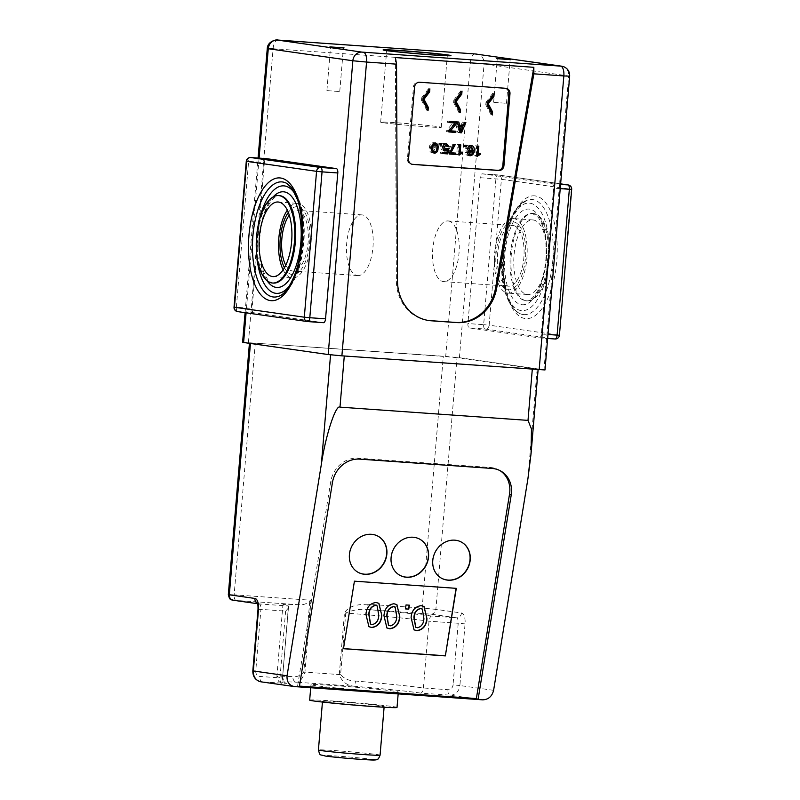<?xml version="1.0" encoding="UTF-8"?>
<svg xmlns="http://www.w3.org/2000/svg" width="800" height="800" viewBox="0 0 800 800"><rect width="100%" height="100%" fill="white"/><g stroke="black" fill="none" stroke-linecap="round" stroke-linejoin="round"><path stroke-width="0.6" stroke-dasharray="4 3" d="M327.54 90.63L339.75 91.58L327.54 90.63M494.26 102.37L506.47 103.31L494.26 102.37M325.56 701.83A30.94 0.86 -175.2 0 1 322.52 701.19A30.94 0.86 -175.2 0 1 346.53 702.37A30.94 0.86 -175.2 0 1 381.13 705.74A30.94 0.86 -175.2 0 1 384.17 706.37A30.94 0.86 -175.2 0 1 360.16 705.2A30.94 0.86 -175.2 0 1 325.56 701.83M309.67 700.12A43.83 1.22 -175.2 0 1 343.69 701.78A43.83 1.22 -175.2 0 1 392.71 706.55A43.83 1.22 -175.2 0 1 397.02 707.45M315.27 685.6A43.83 1.22 -175.2 0 1 310.96 684.71A43.83 1.22 -175.2 0 1 344.99 686.37A43.83 1.22 -175.2 0 1 394 691.15A43.83 1.22 -175.2 0 1 398.31 692.04A43.83 1.22 -175.2 0 1 364.29 690.38A43.83 1.22 -175.2 0 1 315.27 685.6M507.63 293.09A37.38 16.26 -86 0 0 508.14 293.15A37.38 16.26 -86 0 0 526.94 257.58A37.38 16.26 -86 0 0 513.89 218.62A37.38 16.26 -86 0 0 513.39 218.57A37.38 16.26 -86 0 0 494.58 254.14A37.38 16.26 -86 0 0 507.63 293.09M527.08 294.46A37.38 16.26 -86 0 0 527.59 294.52A37.38 16.26 -86 0 0 546.39 258.95A37.38 16.26 -86 0 0 533.34 219.99A37.38 16.26 -86 0 0 532.84 219.94A37.38 16.26 -86 0 0 514.03 255.51A37.38 16.26 -86 0 0 527.08 294.46M513.28 225.55A30.42 13.24 94 0 1 523.9 257.26A30.42 13.24 94 0 1 508.6 286.2A30.42 13.24 94 0 1 508.19 286.16A30.42 13.24 94 0 1 497.56 254.46A30.42 13.24 94 0 1 512.87 225.51A30.42 13.24 94 0 1 513.28 225.55M448.42 220.99A30.42 13.24 94 0 1 459.05 252.69A30.42 13.24 94 0 1 443.74 281.64A30.42 13.24 94 0 1 443.33 281.59A30.42 13.24 94 0 1 432.71 249.89A30.42 13.24 94 0 1 448.01 220.94A30.42 13.24 94 0 1 448.42 220.99M533.88 213.57A43.83 19.07 -86 0 0 533.29 213.51A43.83 19.07 -86 0 0 511.24 255.21A43.83 19.07 -86 0 0 526.54 300.88A43.83 19.07 -86 0 0 527.13 300.95A43.83 19.07 -86 0 0 549.18 259.24A43.83 19.07 -86 0 0 533.88 213.57M383.65 122.81A30.42 0.85 4.8 0 0 417.67 126.12A30.42 0.85 4.8 0 0 441.29 127.28A30.42 0.85 4.8 0 0 438.3 126.65A30.42 0.85 4.8 0 0 404.28 123.34A30.42 0.85 4.8 0 0 380.66 122.19A30.42 0.85 4.8 0 0 383.65 122.81M283.12 269.83A37.38 16.26 -86 0 0 291.82 277.9A37.38 16.26 -86 0 0 292.33 277.96A37.38 16.26 -86 0 0 311.13 242.39A37.38 16.26 -86 0 0 298.08 203.43A37.38 16.26 -86 0 0 297.58 203.38A37.38 16.26 -86 0 0 287.33 210.13M285.76 265.18A30.42 13.24 -86 0 0 292.43 270.97A30.42 13.24 -86 0 0 292.84 271.01A30.42 13.24 -86 0 0 308.15 242.07A30.42 13.24 -86 0 0 297.52 210.36A30.42 13.24 -86 0 0 297.12 210.32A30.42 13.24 -86 0 0 289.28 215.1M357.29 275.54A30.42 13.24 -86 0 0 357.7 275.58A30.42 13.24 -86 0 0 373 246.63A30.42 13.24 -86 0 0 362.38 214.93A30.42 13.24 -86 0 0 361.97 214.89A30.42 13.24 -86 0 0 346.66 243.83A30.42 13.24 -86 0 0 357.29 275.54M378.23 536.33A20.62 18.18 119.6 0 0 378.13 536.26A20.62 18.18 119.6 0 0 371.17 534.18A20.62 18.18 119.6 0 0 350.42 548.94A20.62 18.18 119.6 0 0 357.73 572.12A20.62 18.18 119.6 0 0 357.84 572.18M419.91 539.26A20.62 18.18 119.6 0 0 419.81 539.2A20.62 18.18 119.6 0 0 412.85 537.11A20.62 18.18 119.6 0 0 392.1 551.88A20.62 18.18 119.6 0 0 399.41 575.05A20.62 18.18 119.6 0 0 399.52 575.11M461.59 542.19A20.62 18.18 119.6 0 0 461.49 542.13A20.62 18.18 119.6 0 0 454.53 540.05A20.62 18.18 119.6 0 0 433.78 554.81A20.62 18.18 119.6 0 0 441.09 577.99A20.62 18.18 119.6 0 0 441.2 578.05M299.67 604.77A77.34 2.16 4.8 0 0 282.92 604.7A77.34 2.16 4.8 0 0 288.46 605.98L259.13 603.92L233.53 600.27L299.67 604.77C302.87 605.05 306.22 603.97 309.72 601.52L310.99 600.24L234.15 594.83L255.28 343.16L443.3 356.4L422.17 608.06L367.93 604.24A5.16 2.24 -86 0 0 369.72 609.7L430.82 614.16L456.41 617.8L431.72 616.06C430.55 616.02 429.65 617.73 429.03 621.2L423.42 687.97C422.81 691.51 421.81 693.21 420.42 693.09L449.76 695.15L482.7 699.84M505.47 88.28A5.16 4.64 98.1 0 0 504.96 88.17A5.16 4.64 98.1 0 0 504.66 88.14L418.53 82.08A5.16 4.64 98.1 0 0 413.46 86.89L407.43 158.79A5.16 4.64 98.1 0 0 411.33 164.22A5.16 4.64 98.1 0 0 411.63 164.26L411.93 164.28M307.79 321.58L237.8 311.62L253.54 312.73L323.42 322.68M253.54 312.73A4.12 1.79 94 0 1 252.11 308.37L236.36 307.26L248.61 161.4L264.36 162.5L252.11 308.37M264.36 162.5A4.12 1.79 94 0 1 266.37 158.64M499.94 470.59A25.78 22.72 119.6 0 0 499.11 470.09A25.78 22.72 119.6 0 0 490.42 467.49L357.97 458.16A25.78 22.72 119.6 0 0 330.76 481.55L297.61 685.97L299.44 686.1M255.28 343.16L249.45 342.93L250.44 343.47M330.56 354.83L250.47 343.14M330.58 354.55L344.28 356M532.3 369.23L344.29 355.84M532.32 369.07L538.14 369.3L537.13 369.09L527.93 478.65M431.72 616.06A82.5 2.3 4.8 0 0 369.72 609.7C361.11 608.65 353.13 609.75 345.77 613.02A77.34 2.16 -175.2 0 1 429.03 621.2L458.21 623.26A5.16 2.24 -86 0 0 456.41 617.8A5.16 4.64 98.1 0 0 461.47 612.99L435.88 609.35L457.02 357.68L537.13 369.09M457.02 357.68L443.3 356.4M242.6 342.29L445.71 356.41L459.42 357.69L545 369.95M367.93 604.24C360.04 604.4 349.29 604.79 344.47 612.93L339.29 674.56C341.84 681.82 347.05 685.73 354.91 686.31L355.44 681.04C349.27 680.94 344.33 678.81 340.6 674.66L345.77 613.02L344.47 612.93M469.35 327.92L539.23 337.87A4.12 1.79 -86 0 0 539.28 337.88A4.12 1.79 -86 0 0 541.35 334.02L553.6 188.16A4.12 1.79 -86 0 0 552.17 183.79L482.29 173.84A4.12 1.79 -86 0 0 482.24 173.84A4.12 1.79 -86 0 0 480.17 177.7L467.92 323.56A4.12 1.79 -86 0 0 469.35 327.92L485.1 329.03L554.98 338.98A4.12 3.71 -81.9 0 0 559.03 335.13L489.15 325.18L501.4 179.32L571.27 189.27L559.43 335.22M297.61 685.97L299.31 686.93M294.67 686.61L261.74 681.92L286.87 683.38A72.19 2.02 -175.2 0 1 296.51 682.2C299.52 682.38 302.33 679.03 304.95 672.14L310.99 600.24M309.72 601.52L303.8 672.06C300.31 675.71 296.67 677.23 292.87 676.63A77.34 2.16 4.8 0 0 276.89 676.61A77.34 2.16 4.8 0 0 282.54 677.9L288.46 605.98M285.61 611.11L280 677.87L259.95 676.46A5.16 4.64 -81.9 0 1 255.75 671L260.92 609.37L285.61 611.11C288.4 608.32 289.39 606.62 288.58 606.01L282.54 677.9A5.16 4.77 -81.3 0 0 286.52 683.34L279.72 681.72C279.03 682.39 278.08 680.69 276.89 676.61L282.92 604.7M420.42 693.09A72.19 2.02 -175.2 0 0 418.36 692.78A72.19 2.02 -175.2 0 0 354.91 686.31L296.51 682.2A5.16 4.09 92.7 0 1 292.87 676.63M456.07 588.33L354.21 581.06L343.48 648.61M386.81 627.91L383.75 615.57C384.33 608.51 387.65 604.53 393.73 603.64L393.94 603.76M393.73 603.64L396.79 604.53M388.48 625.28L390.12 625.71C394.25 624.63 396.39 621.55 396.56 616.48L395.06 607.15M405.44 608.8L405.85 604.83L409.19 605.17M413.95 629.82L410.89 617.48C411.47 610.42 414.79 606.45 420.87 605.55L421.08 605.67M420.87 605.55L423.93 606.44M415.63 627.2L417.27 627.62C421.39 626.54 423.54 623.46 423.7 618.39L422.2 609.06M368.81 626.64L365.75 614.31C366.33 607.25 369.66 603.27 375.73 602.37L375.94 602.49M375.73 602.37L378.79 603.27M370.49 624.02L372.13 624.45C376.26 623.36 378.4 620.28 378.56 615.21L377.07 605.88M395.41 57.57L396.39 280.96A41.25 37.12 98.1 0 0 427.79 320.38A41.25 37.12 98.1 0 0 428.34 320.46M434.6 147.91C435.03 145.87 434.49 144.52 432.98 143.86C431.37 144.3 430.61 145.56 430.7 147.64C430.26 149.69 430.8 151.04 432.32 151.71C433.93 151.26 434.69 149.99 434.6 147.91L436.83 148.23M430.7 147.64L431.71 147.78M466.83 148.45L468.53 150.72L470.74 148.71L468.94 146.39L466.83 148.45L467.84 148.59M468.53 150.72L470.76 151.04M470.74 148.71L472.97 149.03M458.48 126.2L457.63 126.14L458.5 126.27M457.63 126.14L458.69 130.94L459.68 131.08M458.69 130.94L460.57 126.35M449.67 122.45L447.43 122.29L447.53 121.08L454.84 121.75M448.88 131.79L446.64 131.63L446.76 130.29L453.13 122.69M454.64 122.91L448.24 130.52L453.67 131.06M433.16 152.86L432.23 152.93C429.93 152.22 429.01 150.42 429.48 147.55C429.5 144.65 430.7 143.02 433.09 142.64L434.37 143.03M435.38 144.2L435.82 148L434.5 152.02M444.25 150.11L443.41 150.18C441.5 149.96 440.56 148.79 440.59 146.68C440.93 144.48 442.11 143.39 444.14 143.42L445.47 143.78M446.68 145.02L446.99 146.47L445.77 146.39L444.07 144.64L441.82 146.66L443.69 148.97L446.6 148.27L446.37 149.28M442.76 153.4L440.52 153.24L440.62 152.02L444.62 152.3L445.22 149.62M446.26 149.76L445.64 152.53M459.95 152.97L456.61 154.64L457.47 144.5L458.56 144.57L457.96 151.74L460.02 152.04M468.91 155.39L469.94 155.73M469.68 155.68L468.03 155.45C466.32 155.3 465.44 154.29 465.39 152.4L466.61 152.49L468.16 154.23C469.75 153.97 470.58 152.88 470.67 150.95L470.61 151.02M471.51 146.76L471.89 150.85M471.85 151.12L470.39 154.55L468.16 154.23M469.24 151.86L468.34 151.93C466.45 151.66 465.54 150.47 465.61 148.36C465.93 146.22 467.07 145.16 469.03 145.17L470.36 145.54M478 154.24L474.67 155.91L475.52 145.77L476.62 145.85L476.02 153.02L478.08 153.31M463.2 144.9L464.54 145L464.41 146.62L463.06 146.52L463.2 144.9L465.43 145.22M449.48 153.87L447.24 153.71L447.35 152.48L451.86 144.1L453.07 144.19L448.66 152.45L453.57 152.96M437.95 143.12L439.29 143.22L439.15 144.84L437.81 144.75L437.95 143.12L440.17 143.44M459.75 131.39L459.27 132.52L457.85 132.42L455.22 121.62L456.61 121.71L457.35 124.9L461.07 125.16L462.34 122.12L463.63 122.21L462.28 125.4M461.81 126.52L459.87 131.11M447.43 122.29L449.65 122.61M446.76 130.29L448.24 130.52M446.64 131.63L448.87 131.95M453.68 130.9L455.9 131.22M454.85 121.59L457.08 121.91M447.53 121.08L449.76 121.39M429.48 147.55L431.7 147.87M435.82 148L436.83 148.14M433.09 142.64L435.31 142.96M440.59 146.68L442.82 147M444.62 152.3L446.85 152.62M440.62 152.02L442.85 152.34M440.52 153.24L442.75 153.56M446.6 148.27L448.82 148.59M445.52 148.2L447.74 148.51M443.69 148.97L445.92 149.29M441.82 146.66L442.84 146.8M445.77 146.39L448 146.7M446.99 146.47L447.99 146.62M444.14 143.42L446.36 143.74M457.44 154.7L458.84 154.9M456.61 154.64L458.84 154.96M460.04 151.89L462.26 152.21M457.96 151.74L459.1 151.91M458.56 144.57L460.79 144.89M457.47 144.5L459.69 144.81M469.03 145.17L471.25 145.49M471.97 150.1L472.61 150.19M465.61 148.36L467.84 148.67M470.67 150.95L471.23 151.03M466.61 152.49L468.84 152.81M465.39 152.4L467.62 152.72M475.49 155.97L476.9 156.17M474.67 155.91L476.89 156.23M478.09 153.16L480.32 153.48M476.02 153.02L477.15 153.18M476.62 145.85L478.84 146.16M475.52 145.77L477.75 146.08M464.41 146.62L465.3 146.75M463.06 146.52L465.29 146.84M464.54 145L466.77 145.31M447.24 153.71L449.47 154.03M447.35 152.48L449.57 152.8M453.58 152.8L455.8 153.11M448.66 152.45L449.76 152.61M453.07 144.19L455.3 144.5M451.86 144.1L454.08 144.42M439.15 144.84L440.05 144.97M437.81 144.75L440.04 145.06M439.29 143.22L441.52 143.53M457.35 124.9L458.19 125.02M461.07 125.16L463.3 125.48M456.61 121.71L458.83 122.03M455.22 121.62L457.44 121.93M457.85 132.42L460.08 132.73M459.27 132.52L460.05 132.63M463.63 122.21L465.86 122.53M462.34 122.12L464.57 122.44M491.18 112.75L491.01 114.77L492.35 114.96M491.01 114.77L485.77 104.84L487.11 105.03M485.77 104.84L485.99 102.29L487.32 102.48M485.99 102.29L492.83 93.19L494.16 93.38M492.83 93.19L492.64 95.41M459.05 110.49L458.88 112.51L460.21 112.7M458.88 112.51L453.64 102.57L454.97 102.76M453.64 102.57L453.85 100.03L455.18 100.22M453.85 100.03L460.69 90.93L462.02 91.12M460.69 90.93L460.5 93.14M426.91 108.23L426.74 110.25L428.07 110.44M426.74 110.25L421.5 100.31L422.83 100.5M421.5 100.31L421.71 97.77L423.05 97.96M421.71 97.77L428.55 88.67L429.88 88.86M428.55 88.67L428.36 90.88M380.08 755.16A30.94 0.86 4.8 0 0 377.03 754.53A30.94 0.86 4.8 0 0 342.43 751.16A30.94 0.86 4.8 0 0 318.42 749.99M325.66 756.08A25.78 0.72 -175.2 0 1 337.69 756.13A25.78 0.72 -175.2 0 1 371.97 759.34M523.07 314.54A57.71 25.11 94 0 1 519.03 313.17A57.71 25.11 94 0 1 502.85 255.3A57.71 25.11 94 0 1 526.97 200.27A57.71 25.11 94 0 1 532.72 199.58A57.71 25.11 94 0 1 552.8 260.61A57.71 25.11 94 0 1 523.07 314.54M535.36 195.94A61.53 26.77 -86 0 0 503.65 253.44A61.53 26.77 -86 0 0 525.06 318.52A61.53 26.77 -86 0 0 556.77 261.01A61.53 26.77 -86 0 0 535.36 195.94M530.09 203.23A53.88 23.44 94 0 1 548.83 260.21A53.88 23.44 94 0 1 521.07 310.57A53.88 23.44 94 0 1 502.32 253.59A53.88 23.44 94 0 1 530.09 203.23M521.57 304.67A47.95 20.86 -86 0 0 546.28 259.85A47.95 20.86 -86 0 0 529.59 209.14A47.95 20.86 -86 0 0 504.88 253.95A47.95 20.86 -86 0 0 521.57 304.67M532.95 213.51A43.83 19.07 94 0 1 548.25 259.18A43.83 19.07 94 0 1 526.21 300.88A43.83 19.07 94 0 1 525.62 300.82A43.83 19.07 94 0 1 510.31 255.14A43.83 19.07 94 0 1 532.36 213.44A43.83 19.07 94 0 1 532.95 213.51M513.61 221.94A34.05 14.81 94 0 1 525.46 257.95A34.05 14.81 94 0 1 507.91 289.77A34.05 14.81 94 0 1 496.06 253.76A34.05 14.81 94 0 1 513.61 221.94M272.76 283.02A43.83 19.07 -86 0 0 273.35 283.08L273 283.04C270.75 282.23 267.86 282.39 263.13 270.51C260.14 261.68 259 251.14 259.68 238.88C261.39 219.81 265.9 206.42 273.2 198.69C276.4 196.09 278.5 195.08 279.5 195.64A43.83 19.07 -86 0 0 257.46 237.34A43.83 19.07 -86 0 0 272.76 283.02M278.74 296.26A57.71 25.11 -86 0 0 302.86 241.22A57.71 25.11 -86 0 0 286.68 183.35C290.63 185.6 293.92 189.24 296.55 194.28C299.76 200.43 301.98 207.97 303.22 216.92C304.82 229.05 304.53 241.49 302.34 254.23C298.3 276.52 290.43 290.53 278.74 296.26M289.1 286.34A53.88 23.44 -86 0 0 295.55 194.62M284.43 267.73A34.05 14.81 -86 0 0 292.1 274.58A34.05 14.81 -86 0 0 309.65 242.76A34.05 14.81 -86 0 0 297.8 206.75A34.05 14.81 -86 0 0 288.33 212.4M259.09 158.13L246.1 312.81M493.61 690.33L459.89 685.53L465.06 623.9A10.31 4.49 94 0 0 461.47 612.99M340.6 674.66L303.8 672.06M459.42 357.69L484.09 63.91L568.65 75.96L543.99 369.74M248.42 342.52L273.09 48.74L470.38 62.63L445.71 356.41M330.76 481.55L332.45 482.51M357.97 458.16L359.66 459.13M490.42 467.49L492.11 468.45M235.94 600.28A5.16 2.24 94 0 1 234.15 594.83L228.32 594.6M261.15 681.85A10.31 9.28 98.1 0 0 261.74 681.92A5.16 2.24 94 0 1 259.95 676.46M430.82 614.16A5.16 4.64 -81.9 0 0 435.88 609.35L422.17 608.06A5.16 2.24 -86 0 0 423.96 613.52M447.97 689.7A5.16 2.24 -86 0 0 449.76 695.15A10.31 9.28 98.1 0 0 459.89 685.53L453.03 684.89A5.16 4.64 -81.9 0 1 447.97 689.7L423.42 687.97A77.34 2.16 4.8 0 0 355.44 681.04M474.91 53.93A9.28 4.04 94 0 0 470.38 62.63L484.09 63.91A9.28 8.35 -81.9 0 0 477.06 54.14M561.63 66.18A9.28 8.35 -81.9 0 1 568.65 75.96L569.67 76.17M465.06 623.9L458.21 623.26L453.03 684.89M258.28 603.76L258.83 603.88A5.16 4.64 -81.9 0 0 259.13 603.92A5.16 2.24 94 0 1 260.92 609.37L258.01 609.25M252.83 670.89L255.75 671M257.5 603.69L258.83 603.88A5.16 4.64 -81.9 0 1 257.38 603.4M281.8 683.33A5.16 2.24 94 0 1 280 677.87L282.92 677.99C284.13 684.4 287.26 683.1 286.75 683.38L286.52 683.34A5.16 4.77 -81.3 0 0 286.87 683.38M258.98 221.82A53.88 23.44 -86 0 0 256.7 254.28M267.17 280.85A47.95 20.86 94 0 1 259.32 238.16A47.95 20.86 94 0 1 273.07 196.99M273.09 48.74A9.28 4.04 94 0 1 277.6 40.05M246.28 161.3L248.61 161.4A4.12 1.79 94 0 1 250.68 157.53M237.8 311.62A4.12 1.79 94 0 1 236.36 307.26L234.03 307.17M552.17 183.79L560.58 184.39M480.17 177.7L501.4 179.32A4.12 3.71 -81.9 0 0 498.27 174.97A4.12 4.12 0 0 0 497.98 174.94A4.12 1.79 -86 0 1 498.04 174.95A4.12 3.71 -81.9 0 1 498.27 174.97L560.63 183.85L498.04 174.95L482.29 173.84M541.35 334.02L547.98 334.48M560.23 188.62L553.6 188.16M539.28 337.88L547.64 338.47L539.23 337.87M482.24 173.84L497.98 174.94A4.12 1.79 -86 0 0 495.91 178.8L483.66 324.67L467.92 323.56M483.66 324.67A4.12 1.79 -86 0 0 485.1 329.03A4.12 3.71 -81.9 0 0 489.15 325.18L483.66 324.67M571.68 189.36L571.27 189.27A4.12 3.71 -81.9 0 0 568.15 184.93M396.39 280.96L397.51 281.12M418.53 82.08L419.64 82.24M504.66 88.14L505.78 88.3M413.46 86.89L414.58 87.05M407.43 158.79L408.54 158.95M411.63 164.26L412.15 164.33M339.75 91.58L343.42 47.93M506.47 103.31L510.14 59.67M322.44 702.06L322.52 701.19M310.71 687.74L310.96 684.71M519.03 313.17C509.78 309.33 501.3 282.13 503.99 254.44C505.28 239.03 508.55 225.95 513.81 215.18L521.27 204.22L526.97 200.27C522.75 201.94 518.98 205.09 515.68 209.7C511.64 215.34 508.38 222.5 505.9 231.19C502.61 242.98 501.16 255.33 501.54 268.25C502.43 290.89 508.25 305.87 519.03 313.17M533.29 213.51L532.36 213.44L538.09 217.23C544.21 225.71 546.84 239.44 545.97 258.43C544.16 277.18 539.66 290.33 532.48 297.86C526.53 302.47 528.09 300.21 526.21 300.88L527.13 300.95M527.59 294.52L508.14 293.15M443.74 281.64L508.6 286.2M441.29 127.28L447.33 55.35M272.87 276.59L292.33 277.96M357.7 275.58L292.84 271.01M499.11 470.09L500.8 471.06M245.08 312.67L258.07 158.05M361.97 214.89L297.12 210.32M278.12 202.01L297.58 203.38M380.66 122.19L386.7 50.26M448.01 220.94L512.87 225.51M532.84 219.94L513.39 218.57M398.16 693.89L398.31 692.04M384.1 707.24L384.17 706.37M427.79 320.38L428.9 320.54M433.36 142.68L435.59 142.99M444.45 143.46L446.67 143.77M469.35 145.21L471.57 145.53M411.33 164.22L412.44 164.38M504.96 88.17L506.07 88.33M493.63 102.24L497.29 58.59M326.91 90.5L330.57 46.86"/><path stroke-width="1.2" d="M331.21 46.99L343.42 47.93L331.21 46.99M497.93 58.72L510.14 59.67L497.93 58.72M398.16 693.89L397.02 707.45A43.83 1.22 -175.2 0 1 362.99 705.79A43.83 1.22 -175.2 0 1 313.98 701.01A43.83 1.22 -175.2 0 1 309.67 700.12L310.71 687.74M389.69 50.88A30.42 0.85 4.8 0 0 423.71 54.2A30.42 0.85 4.8 0 0 447.33 55.35A30.42 0.85 4.8 0 0 444.34 54.73A30.42 0.85 4.8 0 0 410.32 51.41A30.42 0.85 4.8 0 0 386.7 50.26A30.42 0.85 4.8 0 0 389.69 50.88M272.37 276.53A37.38 16.26 -86 0 0 272.87 276.59A37.38 16.26 -86 0 0 291.68 241.02A37.38 16.26 -86 0 0 278.63 202.06A37.38 16.26 -86 0 0 278.12 202.01A37.38 16.26 -86 0 0 259.32 237.58A37.38 16.26 -86 0 0 272.37 276.53M279.17 195.64A43.83 19.07 -86 0 0 278.58 195.58A43.83 19.07 -86 0 0 256.53 237.28A43.83 19.07 -86 0 0 271.83 282.95A43.83 19.07 -86 0 0 272.42 283.02A43.83 19.07 -86 0 0 294.47 241.31A43.83 19.07 -86 0 0 279.17 195.64M364.9 574.32A20.62 18.18 119.6 0 0 385.65 559.56A20.62 18.18 119.6 0 0 378.34 536.38A20.62 18.18 119.6 0 0 371.39 534.3A20.62 18.18 119.6 0 0 350.63 549.06A20.62 18.18 119.6 0 0 357.94 572.24A20.62 18.18 119.6 0 0 364.9 574.32M357.84 572.18A20.62 18.18 119.6 0 0 364.68 574.2A20.62 18.18 119.6 0 0 385.42 559.51A20.62 18.18 119.6 0 0 378.23 536.33M406.58 577.26A20.62 18.18 119.6 0 0 427.33 562.5A20.62 18.18 119.6 0 0 420.02 539.32A20.62 18.18 119.6 0 0 413.07 537.23A20.62 18.18 119.6 0 0 392.31 552A20.62 18.18 119.6 0 0 399.62 575.17A20.62 18.18 119.6 0 0 406.58 577.26M399.52 575.11A20.62 18.18 119.6 0 0 406.36 577.14A20.62 18.18 119.6 0 0 427.1 562.44A20.62 18.18 119.6 0 0 419.91 539.26M448.26 580.19A20.62 18.18 119.6 0 0 469.01 565.43A20.62 18.18 119.6 0 0 461.7 542.25A20.62 18.18 119.6 0 0 454.75 540.17A20.62 18.18 119.6 0 0 433.99 554.93A20.62 18.18 119.6 0 0 441.3 578.11A20.62 18.18 119.6 0 0 448.26 580.19M441.2 578.05A20.62 18.18 119.6 0 0 448.04 580.07A20.62 18.18 119.6 0 0 468.78 565.38A20.62 18.18 119.6 0 0 461.59 542.19M460.46 109.69L460.21 112.7L454.97 102.76L455.18 100.22L462.02 91.12L461.77 94.15L456.14 101.54L460.46 109.69L459.13 109.5L459.05 110.49M449.65 122.61L449.76 121.39L457.08 121.91L456.97 123.1L450.47 130.83L455.9 131.22L455.8 132.43L448.87 131.95L448.98 130.61L455.36 123.01L449.65 122.61M435.31 142.96C437.6 143.67 438.51 145.46 438.05 148.32C438.03 151.21 436.83 152.86 434.45 153.24C432.15 152.53 431.23 150.74 431.7 147.87C431.72 144.97 432.92 143.33 435.31 142.96L435.59 142.99M446.36 143.74L449.22 146.79L448 146.7L446.29 144.96L444.05 146.97L445.92 149.29L448.82 148.59L447.63 153.9L442.75 153.56L442.85 152.34L446.85 152.62L447.45 149.93L445.64 150.49C443.73 150.27 442.79 149.11 442.82 147C443.16 144.79 444.34 143.71 446.36 143.74L446.67 143.77M444.4 144.69L443.83 144.64M443.11 148.86L445.92 149.29M458.84 154.96L459.69 144.81L460.79 144.89L460.19 152.06L462.26 152.21L462.17 153.29L458.84 154.96M469.68 155.68L470.26 155.76C468.55 155.62 467.67 154.6 467.62 152.72L468.84 152.81L470.39 154.55C471.97 154.29 472.81 153.2 472.89 151.27L470.56 152.25C468.68 151.98 467.77 150.79 467.84 148.67C468.15 146.53 469.29 145.47 471.25 145.49C473.56 146.02 474.54 147.66 474.19 150.42C474.15 153.54 472.83 155.32 470.26 155.76L469.94 155.73M467.85 154.19L470.39 154.55L468.91 155.39M411.93 164.28L497.76 170.32A5.16 4.64 98.1 0 0 502.83 165.51L508.86 93.61A5.16 4.64 98.1 0 0 505.47 88.28M476.89 156.23L477.75 146.08L478.84 146.16L478.24 153.33L480.32 153.48L480.23 154.56L476.89 156.23M465.29 146.84L465.43 145.22L466.77 145.31L466.63 146.94L465.29 146.84M449.57 152.8L454.08 144.42L455.3 144.5L450.88 152.77L455.8 153.11L455.69 154.47L449.47 154.03L449.57 152.8M440.04 145.06L440.17 143.44L441.52 143.53L441.38 145.16L440.04 145.06M463.3 125.48L464.57 122.44L465.86 122.53L461.5 132.83L460.08 132.73L457.44 121.93L458.83 122.03L459.57 125.21L463.3 125.48M492.6 111.95L492.35 114.96L487.11 105.03L487.32 102.48L494.16 93.38L493.91 96.42L488.28 103.8L492.6 111.95L491.27 111.76L491.18 112.75M428.33 107.42L428.07 110.44L422.83 100.5L423.05 97.96L429.88 88.86L429.63 91.89L424 99.28L428.33 107.42L426.99 107.23L426.91 108.23M538.11 369.64L531.07 453.51L527.93 478.65L493.61 690.33C492.02 696.42 488.39 699.59 482.7 699.84L478.07 699.52L511.21 495.09A25.78 22.72 119.6 0 0 500.8 471.06A25.78 22.72 119.6 0 0 492.11 468.45L359.66 459.13A25.78 22.72 119.6 0 0 332.45 482.51L299.31 686.93L478.07 699.52L476.37 698.55L509.52 494.13A25.78 22.72 119.6 0 0 499.94 470.59M299.31 686.93L294.67 686.61C289.19 685.57 286.66 681.96 287.06 675.79L321.38 464.11L330.56 354.83M539.17 369.72L563.84 75.94L569.67 76.17L545 369.95L341.89 355.83L328.18 354.54L243.61 342.5L242.6 342.29L245.08 312.67M336.36 168.6L266.48 158.65L250.74 157.54L320.61 167.49L336.36 168.6A4.12 1.79 94 0 1 337.79 172.96L322.05 171.86L309.8 317.72L325.55 318.83L337.79 172.96M325.55 318.83A4.12 1.79 94 0 1 323.48 322.69A4.12 1.79 94 0 1 323.42 322.68L307.79 321.58M445.35 655.89L456.3 588.35L354.42 581.18L343.47 648.72L445.35 655.89L456.07 588.33M299.44 686.1L476.37 698.55M531.07 453.51L531.45 428.96L528.01 420.38L532.3 369.23M344.28 356L339.99 407.14L528.01 420.38M339.99 407.14C335.82 404.24 325.59 435.57 321.38 464.11M287.06 675.79L252.83 670.89L258.01 609.25L258.51 609.36L253.34 670.99A10.31 9.28 98.1 0 0 261.15 681.85L294.67 686.61M496.68 288.1L533.85 73.83L533.84 67.31L395.41 57.57L396.55 64.16L397.51 281.12A41.25 37.12 98.1 0 0 428.9 320.54A41.25 37.12 98.1 0 0 431.26 320.79L456.7 322.58A41.25 37.12 98.1 0 0 496.68 288.1L495.57 287.94L533.84 67.31M417.02 630.71C423.08 629.78 426.39 625.78 426.96 618.72L424.04 606.5L421.08 605.67C415.01 606.57 411.68 610.54 411.1 617.6L414.06 629.88L417.02 630.71L413.95 629.82M371.88 627.53C377.94 626.6 381.26 622.6 381.82 615.54L378.9 603.32L375.94 602.49C369.87 603.39 366.54 607.37 365.96 614.43L368.92 626.7L371.88 627.53L368.81 626.64M343.48 648.61L445.14 655.77M389.88 628.8C395.94 627.86 399.25 623.87 399.82 616.81L396.89 604.59L393.94 603.76C387.86 604.65 384.54 608.63 383.96 615.69L386.91 627.97L389.88 628.8L386.81 627.91M408.77 609.14L409.41 605.18L406.06 604.95L405.42 608.9L408.77 609.14L405.44 608.8M396.79 604.53L399.82 616.81M399.61 616.69C399.04 623.75 395.73 627.74 389.67 628.68M395.06 607.15L393.22 606.6C389.09 607.66 386.95 610.72 386.8 615.79L388.48 625.28M393.22 606.6L395.17 607.21L396.77 616.6C396.61 621.67 394.46 624.75 390.33 625.83L388.59 625.35L387.01 615.91C387.16 610.84 389.31 607.78 393.43 606.72M409.19 605.17L408.56 609.02M423.93 606.44L426.96 618.72M426.75 618.6C426.18 625.66 422.87 629.65 416.81 630.59M422.2 609.06L420.36 608.51C416.24 609.57 414.1 612.63 413.94 617.7L415.63 627.2M420.36 608.51L422.31 609.12L423.91 618.51C423.75 623.58 421.6 626.66 417.48 627.74L415.73 627.26L414.15 617.82C414.31 612.75 416.45 609.69 420.58 608.63M378.79 603.27L381.82 615.54M381.61 615.42C381.04 622.48 377.73 626.48 371.67 627.41M377.07 605.88L375.23 605.34C371.1 606.39 368.96 609.45 368.8 614.52L370.49 624.02M375.23 605.34L377.17 605.94L378.77 615.33C378.61 620.4 376.47 623.48 372.34 624.57L370.59 624.08L369.01 614.64C369.17 609.57 371.31 606.51 375.44 605.46M289.28 215.1A30.42 13.24 -86 0 0 285.76 265.18M287.33 210.13A37.38 16.26 -86 0 0 283.12 269.83M428.34 320.46A41.25 37.12 98.1 0 0 430.15 320.63L455.59 322.42A41.25 37.12 98.1 0 0 495.57 287.94M505.78 88.3A5.16 4.64 -81.9 0 1 506.07 88.33A5.16 4.64 -81.9 0 1 509.98 93.76L503.94 165.67A5.16 4.64 -81.9 0 1 498.88 170.48L412.74 164.41A5.16 4.64 -81.9 0 1 412.44 164.38A5.16 4.64 -81.9 0 1 408.54 158.95L414.58 87.05A5.16 4.64 -81.9 0 1 419.64 82.24L505.78 88.3M432.92 147.95C432.48 150 433.02 151.36 434.54 152.03C436.15 151.58 436.91 150.31 436.83 148.23C437.26 146.19 436.72 144.84 435.2 144.18C433.59 144.62 432.83 145.87 432.92 147.95L431.71 147.78M435.37 144.2L433.02 143.87L435.37 144.2M472.97 149.03L471.16 146.71L469.05 148.77L470.76 151.04L472.97 149.03M469.31 146.45L468.79 146.39M468.15 150.66L470.76 151.04M459.85 126.46L460.92 131.26L462.8 126.67L458.5 126.27M467.84 148.59L469.05 148.77M458.48 126.2L462.8 126.67M459.68 131.08L460.92 131.26M455.36 123.01L449.67 122.45M453.67 131.06L453.58 132.12L448.88 131.79M454.84 121.75L454.64 122.91M434.37 143.03L435.38 144.2M434.5 152.02L433.16 152.86M445.47 143.78L446.68 145.02M447.45 149.93L443.41 150.18M445.64 152.53L445.4 153.58L442.76 153.4M460.02 152.04L459.95 152.97L459 153.02M470.36 145.54L471.51 146.76M470.67 150.95L468.34 151.93M478.08 153.31L478 154.24L477.06 154.29M453.57 152.96L453.47 154.15L449.48 153.87M462.28 125.4L461.81 126.52M453.58 132.12L455.8 132.43M448.98 130.62L450.47 130.83M454.75 122.79L456.97 123.1M436.83 148.14L438.05 148.32M445.4 153.58L447.63 153.9M442.84 146.8L444.05 146.97M447.99 146.62L449.22 146.79M458.84 154.9L459.66 155.02M459.95 152.97L462.17 153.29M459.1 151.91L460.19 152.06M472.61 150.19L474.19 150.42M471.23 151.03L472.89 151.27M476.9 156.17L477.72 156.29M478 154.24L480.23 154.56M477.15 153.18L478.24 153.33M465.3 146.75L466.63 146.94M453.47 154.15L455.69 154.47M449.76 152.61L450.88 152.77M440.05 144.97L441.38 145.16M458.19 125.02L459.57 125.21M460.05 132.63L461.5 132.83M492.64 95.41L492.57 96.23L493.91 96.42M492.57 96.23L487.26 103.19M487.22 103.65L488.28 103.8M487.19 104.08L491.27 111.76M460.5 93.14L460.43 93.96L461.77 94.15M460.43 93.96L455.13 100.93M455.09 101.39L456.14 101.54M455.05 101.82L459.13 109.5M428.36 90.88L428.29 91.7L429.63 91.89M428.29 91.7L422.99 98.67M422.95 99.13L424 99.28M422.91 99.55L426.99 107.23M329.93 46.89L344.06 47.88L329.93 46.89M496.65 58.62L510.78 59.62L496.65 58.62M318.42 749.99A30.94 0.86 4.8 0 0 321.46 750.62A30.94 0.86 4.8 0 0 356.06 753.99A30.94 0.86 4.8 0 0 380.08 755.16C378.9 758.17 378.03 759.52 377.48 759.23C377.03 759.97 374.39 760.19 369.56 759.88C359.26 759.39 337.33 757.64 325.36 756.05C319.18 754.16 320.26 756.31 318.42 749.99L322.44 702.06M282.64 181.98A57.71 25.11 -86 0 0 252.91 235.91A57.71 25.11 -86 0 0 272.99 296.94A57.71 25.11 -86 0 0 278.74 296.26C288.42 293.75 300.64 268.01 301.86 240.21C302.73 224.77 301.33 211.36 297.63 199.96L291.78 188.07L286.68 183.35A57.71 25.11 -86 0 0 282.64 181.98M270.35 300.59A61.53 26.77 94 0 1 248.94 235.51A61.53 26.77 94 0 1 280.65 178.01A61.53 26.77 94 0 1 302.06 243.08A61.53 26.77 94 0 1 270.35 300.59M273.07 196.99A47.95 20.86 94 0 1 284.14 191.86A47.95 20.86 94 0 1 300.83 242.57A47.95 20.86 94 0 1 276.12 287.39A47.95 20.86 94 0 1 267.17 280.85M272.42 283.02L273.35 283.08A43.83 19.07 -86 0 0 295.4 241.38A43.83 19.07 -86 0 0 280.09 195.71A43.83 19.07 -86 0 0 279.5 195.64L278.58 195.58M256.7 254.28A53.88 23.44 -86 0 0 275.62 293.29A53.88 23.44 -86 0 0 289.1 286.34M295.55 194.62A53.88 23.44 -86 0 0 284.64 185.95A53.88 23.44 -86 0 0 258.98 221.82M386.44 50.62A34.05 0.95 4.8 0 0 431.71 54.87A34.05 0.95 4.8 0 0 447.6 54.93A34.05 0.95 4.8 0 0 402.32 50.68A34.05 0.95 4.8 0 0 386.44 50.62M328.18 354.54L352.85 60.76L268.28 48.72L259.09 158.13M246.1 312.81L243.61 342.5M250.44 343.47L229.33 594.81L254.93 598.45A10.31 4.49 -86 0 1 258.51 609.36M560.61 66.12L475.16 53.95L277.39 40.06L361.96 52.11L560.61 66.12A9.28 4.04 94 0 1 563.84 75.94L533.85 73.83M396.55 64.16L366.56 62.05L341.89 355.83M509.52 494.13L511.21 495.09M249.42 343.33L228.32 594.6L229.33 594.81A5.16 4.64 -81.9 0 0 233.24 600.24L257.5 603.69M277.39 40.06A9.28 8.35 -81.9 0 0 268.28 48.72L273.09 48.74M363.33 52.23A9.28 4.04 94 0 1 366.56 62.05L352.85 60.76A9.28 8.35 -81.9 0 1 361.96 52.11M257.38 603.4A5.16 4.64 -81.9 0 1 254.93 598.45M233.53 600.27A5.16 4.64 -81.9 0 1 233.24 600.24C232.02 598.93 230.15 602.23 228.32 594.6M266.43 158.64L250.68 157.53A4.12 1.79 94 0 1 250.74 157.54A4.12 3.71 98.1 0 0 246.69 161.39L234.44 307.25L304.31 317.2L316.56 171.34L246.28 161.3L234.03 307.17A4.12 4.12 0 0 0 237.56 311.6A4.12 3.71 98.1 0 0 237.8 311.62M288.33 212.4A34.05 14.81 -86 0 0 284.43 267.73M561.1 66.12A9.28 8.35 -81.9 0 1 561.63 66.18L475.03 53.94A9.28 4.04 94 0 1 475.16 53.95M476.53 54.08A9.28 8.35 -81.9 0 1 477.06 54.14M474.91 53.93A9.28 4.04 94 0 1 475.03 53.94L277.75 40.05C279.46 39.23 267.64 40 267.27 48.51L258.07 158.05M320.61 167.49A4.12 1.79 94 0 1 322.05 171.86L316.56 171.34A4.12 3.71 98.1 0 1 320.61 167.49M234.03 307.17L234.44 307.25A4.12 3.71 98.1 0 0 237.56 311.6L307.44 321.55A4.12 3.71 98.1 0 1 304.31 317.2L309.8 317.72A4.12 1.79 94 0 1 307.73 321.58A4.12 1.79 94 0 1 307.67 321.57A4.12 3.71 98.1 0 1 307.44 321.55A4.12 4.12 0 0 0 307.73 321.58L323.48 322.69M560.58 184.39L567.91 184.9L560.63 183.86L568.15 184.93A4.12 3.71 -81.9 0 0 567.91 184.9A4.12 1.79 -86 0 1 569.35 189.26L560.23 188.62M547.98 334.48L557.1 335.13L569.35 189.26L571.68 189.36L559.43 335.22L557.1 335.13A4.12 1.79 -86 0 1 555.03 338.99L547.64 338.47L554.98 338.98A4.12 1.79 -86 0 0 555.03 338.99A4.12 4.12 0 0 0 559.43 335.22M371.97 759.34A25.78 0.72 -175.2 0 1 359.94 759.3A25.78 0.72 -175.2 0 1 325.66 756.08M455.59 322.42L456.7 322.58M430.15 320.63L431.26 320.79M412.15 164.33L412.74 164.41M497.76 170.32L498.88 170.48M502.83 165.51L503.94 165.67M508.86 93.61L509.98 93.76M252.83 670.89C252.79 676.82 255.56 680.48 261.15 681.85M258.01 609.25C258.07 602.78 257.4 604.21 257.23 603.09L258.83 603.88M569.67 76.17C569.79 71.76 567.85 68.63 563.87 66.77L561.63 66.18M250.68 157.53A4.12 4.12 0 0 0 246.28 161.3M571.68 189.36A4.12 4.12 0 0 0 568.15 184.93M380.08 755.16L384.1 707.24"/></g></svg>
